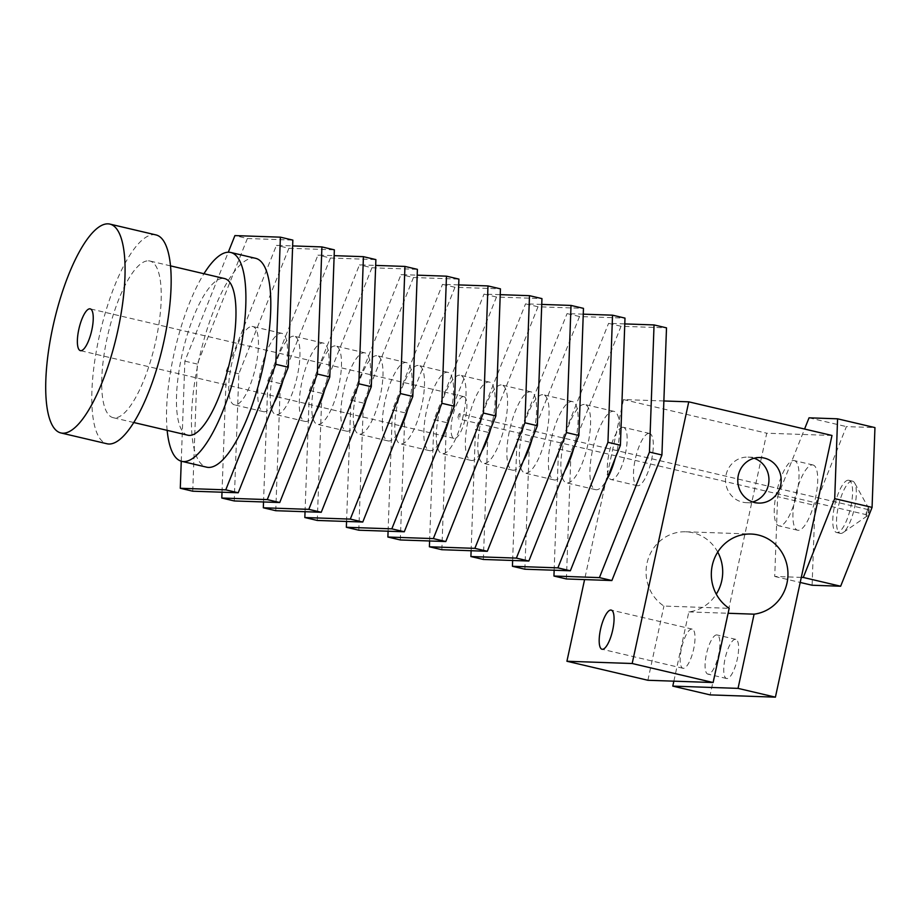 <?xml version="1.0" encoding="UTF-8"?>
<svg xmlns="http://www.w3.org/2000/svg" width="921" height="921" viewBox="0 0 921 921"><rect width="100%" height="100%" fill="white"/><g stroke="black" fill="none" stroke-linecap="round" stroke-linejoin="round"><path stroke-width="0.69" stroke-dasharray="4.61 3.45" d="M852.075 481.096A26.813 8.024 103.2 0 1 852.558 481.165A26.813 8.024 103.2 0 1 854.688 483.053A26.813 8.024 103.2 0 1 854.228 509.094A26.813 8.024 103.2 0 1 843.049 532.626A26.813 8.024 103.2 0 1 840.286 533.374A26.813 8.024 103.2 0 1 838.432 506.205A26.813 8.024 103.2 0 1 852.075 481.096M848.345 480.221A26.813 8.024 103.2 0 1 848.817 480.278A26.813 8.024 103.2 0 1 850.486 508.219A26.813 8.024 103.2 0 1 836.556 532.488A26.813 8.024 103.2 0 1 834.702 505.33A26.813 8.024 103.2 0 1 848.345 480.221M868.445 508.311A4.018 1.197 103.2 0 1 868.837 508.611A4.018 1.197 103.2 0 1 868.768 512.513A4.018 1.197 103.2 0 1 867.087 516.048A4.018 1.197 103.2 0 1 866.27 512.709A4.018 1.197 103.2 0 1 868.445 508.311M812.103 585.238L814.981 505.433L846.399 426.607L874.95 427.597M868.158 509.624A2.682 0.806 -76.8 0 0 866.799 512.134A2.682 0.806 -76.8 0 0 866.983 514.851A2.682 0.806 -76.8 0 0 868.376 512.421A2.682 0.806 -76.8 0 0 868.204 509.624A2.682 0.806 -76.8 0 0 868.158 509.624M809.041 417.823L846.399 426.607M801.305 577.386L774.734 576.465L777.612 496.649L814.981 505.433M777.612 496.649L804.574 429.036M774.734 576.465L800.211 582.452M459.625 413.667A2.682 0.806 -76.8 0 0 458.255 416.177A2.682 0.806 -76.8 0 0 458.451 418.894A2.682 0.806 -76.8 0 0 459.844 416.465A2.682 0.806 -76.8 0 0 459.671 413.667A2.682 0.806 -76.8 0 0 459.625 413.667M812.391 464.898A33.524 10.027 103.2 0 1 812.978 464.978A33.524 10.027 103.2 0 1 815.073 499.907A33.524 10.027 103.2 0 1 797.655 530.243A33.524 10.027 103.2 0 1 795.341 496.292A33.524 10.027 103.2 0 1 812.391 464.898M463.493 396.583A21.448 6.412 -76.8 0 0 452.579 416.672A21.448 6.412 -76.8 0 0 454.065 438.396A21.448 6.412 -76.8 0 0 465.22 418.986A21.448 6.412 -76.8 0 0 463.873 396.629A21.448 6.412 -76.8 0 0 463.493 396.583M793.706 460.512A33.524 10.027 103.2 0 1 794.305 460.592A33.524 10.027 103.2 0 1 796.389 495.51A33.524 10.027 103.2 0 1 778.97 525.856A33.524 10.027 103.2 0 1 776.656 491.895A33.524 10.027 103.2 0 1 793.706 460.512M831.985 435.472L766.744 433.215L710.16 694.895M663.868 400.969L623.505 399.576L766.744 433.215M623.505 399.576L584.582 579.597M673.861 681.172L688.839 611.912A40.225 38.314 92 0 0 716.285 594.149M717.735 552.059A40.225 38.314 92 0 0 692.868 532.729A40.225 38.314 92 0 0 685.777 531.785A40.225 38.314 92 0 0 647.774 560.233A40.225 38.314 92 0 0 663.926 606.064L729.179 608.321M647.889 680.274L663.926 606.064M156.006 234.924A107.262 32.074 -76.8 0 0 154.118 234.671A107.262 32.074 -76.8 0 0 99.549 335.106A107.262 32.074 -76.8 0 0 106.963 443.761M649.052 433.411A26.813 8.024 103.2 0 1 649.535 433.469A26.813 8.024 103.2 0 1 651.205 461.409A26.813 8.024 103.2 0 1 637.263 485.689A26.813 8.024 103.2 0 1 635.409 458.52A26.813 8.024 103.2 0 1 649.052 433.411M688.839 611.912L728.108 613.271M716.734 634.914A20.112 6.01 -76.8 0 0 706.511 653.749A20.112 6.01 -76.8 0 0 707.892 674.114A20.112 6.01 -76.8 0 0 718.345 655.913A20.112 6.01 -76.8 0 0 717.091 634.96A20.112 6.01 -76.8 0 0 716.734 634.914M691.832 629.066A20.112 6.01 -76.8 0 0 681.598 647.889A20.112 6.01 -76.8 0 0 682.979 668.266A20.112 6.01 -76.8 0 0 693.432 650.065A20.112 6.01 -76.8 0 0 692.178 629.112A20.112 6.01 -76.8 0 0 691.832 629.066M754.115 458.244A22.795 21.713 92 0 0 752.054 457.645A22.795 21.713 92 0 0 748.025 457.104A22.795 21.713 92 0 0 725.541 479.139A22.795 21.713 92 0 0 746.447 502.67A22.795 21.713 92 0 0 752.607 501.957M148.454 260.839A80.449 24.061 103.2 0 1 149.881 261.023A80.449 24.061 103.2 0 1 154.901 344.845A80.449 24.061 103.2 0 1 113.087 417.662A80.449 24.061 103.2 0 1 107.527 336.165A80.449 24.061 103.2 0 1 148.454 260.839M622.895 427.263A26.813 8.024 103.2 0 1 623.379 427.332A26.813 8.024 103.2 0 1 625.048 455.273A26.813 8.024 103.2 0 1 611.107 479.542A26.813 8.024 103.2 0 1 609.253 452.372A26.813 8.024 103.2 0 1 622.895 427.263M735.418 639.301A20.112 6.01 -76.8 0 0 725.184 658.135A20.112 6.01 -76.8 0 0 726.577 678.501A20.112 6.01 -76.8 0 0 737.03 660.299A20.112 6.01 -76.8 0 0 735.775 639.347A20.112 6.01 -76.8 0 0 735.418 639.301M187.826 435.207A80.449 24.061 103.2 0 1 182.266 353.722A80.449 24.061 103.2 0 1 223.193 278.395A80.449 24.061 103.2 0 1 224.609 278.579M167.161 430.36A107.262 32.074 103.2 0 1 203.955 273.733M566.403 578.964L570.985 451.831L621.03 326.276L666.505 327.853M255.647 258.329A107.262 32.074 -76.8 0 0 253.759 258.076A107.262 32.074 -76.8 0 0 199.189 358.511A107.262 32.074 -76.8 0 0 206.603 467.166M621.03 326.276L608.574 323.352L624.783 323.916M570.985 451.831L558.529 448.907L608.574 323.352M554.154 570.226L558.529 448.907M181.264 461.202L184.868 361.147L228.293 252.216M615.24 458.198A40.225 12.031 -76.8 0 0 613.985 411.353A40.225 12.031 -76.8 0 0 613.271 411.261A40.225 12.031 -76.8 0 0 592.813 448.918A40.225 12.031 -76.8 0 0 595.588 489.673A40.225 12.031 -76.8 0 0 606.329 480.555M192.742 491.204L197.324 364.071L247.369 238.516L234.913 235.592M247.369 238.516L292.843 240.093M197.324 364.071L184.868 361.147M584.213 404.434A40.225 12.031 -76.8 0 0 563.744 442.092A40.225 12.031 -76.8 0 0 566.53 482.846A40.225 12.031 -76.8 0 0 587.437 446.432A40.225 12.031 -76.8 0 0 584.927 404.526A40.225 12.031 -76.8 0 0 584.213 404.434M524.878 569.213L529.46 442.08L579.516 316.525L624.991 318.102M252.066 326.425A40.225 12.031 103.2 0 1 252.78 326.518A40.225 12.031 103.2 0 1 255.29 368.423A40.225 12.031 103.2 0 1 234.383 404.826A40.225 12.031 103.2 0 1 231.608 364.083A40.225 12.031 103.2 0 1 252.066 326.425M579.516 316.525L567.06 313.601L583.258 314.165M529.46 442.08L517.003 439.156L567.06 313.601M512.64 560.475L517.003 439.156M283.092 380.189A40.225 12.031 -76.8 0 0 281.838 333.344A40.225 12.031 -76.8 0 0 281.135 333.241A40.225 12.031 -76.8 0 0 260.666 370.91A40.225 12.031 -76.8 0 0 263.452 411.652A40.225 12.031 -76.8 0 0 274.182 402.546M573.714 448.446A40.225 12.031 -76.8 0 0 572.471 401.602A40.225 12.031 -76.8 0 0 571.757 401.51A40.225 12.031 -76.8 0 0 551.288 439.167A40.225 12.031 -76.8 0 0 554.074 479.922A40.225 12.031 -76.8 0 0 564.803 470.804M222.007 492.217L226.382 370.898L276.438 245.343L292.636 245.907M542.688 394.683A40.225 12.031 -76.8 0 0 522.23 432.34A40.225 12.031 -76.8 0 0 525.005 473.095A40.225 12.031 -76.8 0 0 545.911 436.681A40.225 12.031 -76.8 0 0 543.402 394.775A40.225 12.031 -76.8 0 0 542.688 394.683M234.256 500.955L238.838 373.822L288.895 248.267L276.438 245.343M288.895 248.267L334.358 249.844M238.838 373.822L226.382 370.898M483.364 559.461L487.946 432.329L538.002 306.774L583.465 308.351M293.58 336.177A40.225 12.031 -76.8 0 0 273.123 373.834A40.225 12.031 -76.8 0 0 275.897 414.577A40.225 12.031 -76.8 0 0 296.804 378.174A40.225 12.031 -76.8 0 0 294.294 336.269A40.225 12.031 -76.8 0 0 293.58 336.177M538.002 306.774L525.546 303.849L541.744 304.414M487.946 432.329L475.489 429.405L525.546 303.849M471.115 550.723L475.489 429.405M324.606 389.94A40.225 12.031 -76.8 0 0 323.363 343.096A40.225 12.031 -76.8 0 0 322.649 342.992A40.225 12.031 -76.8 0 0 302.18 380.661A40.225 12.031 -76.8 0 0 304.966 421.404A40.225 12.031 -76.8 0 0 315.696 412.297M532.2 438.695A40.225 12.031 -76.8 0 0 530.945 391.851A40.225 12.031 -76.8 0 0 530.243 391.759A40.225 12.031 -76.8 0 0 509.774 429.416A40.225 12.031 -76.8 0 0 512.56 470.171A40.225 12.031 -76.8 0 0 523.289 461.053M263.533 501.968L267.896 380.649L317.952 255.094L334.15 255.658M501.174 384.932A40.225 12.031 -76.8 0 0 480.716 422.589A40.225 12.031 -76.8 0 0 483.49 463.344A40.225 12.031 -76.8 0 0 504.397 426.93A40.225 12.031 -76.8 0 0 501.887 385.024A40.225 12.031 -76.8 0 0 501.174 384.932M275.77 510.706L280.352 383.573L330.409 258.018L317.952 255.094M330.409 258.018L375.883 259.595M280.352 383.573L267.896 380.649M441.85 549.71L446.432 422.578L496.477 297.023L541.951 298.6M335.106 345.928A40.225 12.031 -76.8 0 0 314.637 383.585A40.225 12.031 -76.8 0 0 317.423 424.328A40.225 12.031 -76.8 0 0 338.329 387.925A40.225 12.031 -76.8 0 0 335.82 346.02A40.225 12.031 -76.8 0 0 335.106 345.928M496.477 297.023L484.02 294.098L500.23 294.662M446.432 422.578L433.975 419.654L484.02 294.098M429.6 540.972L433.975 419.654M366.132 399.691A40.225 12.031 -76.8 0 0 364.877 352.847A40.225 12.031 -76.8 0 0 364.163 352.755A40.225 12.031 -76.8 0 0 343.706 390.412A40.225 12.031 -76.8 0 0 346.48 431.155A40.225 12.031 -76.8 0 0 357.221 422.048M490.686 428.944A40.225 12.031 -76.8 0 0 489.431 382.1A40.225 12.031 -76.8 0 0 488.717 382.008A40.225 12.031 -76.8 0 0 468.259 419.665A40.225 12.031 -76.8 0 0 471.034 460.419A40.225 12.031 -76.8 0 0 481.775 451.302M305.047 511.719L309.421 390.4L359.466 264.845L375.676 265.409M459.66 375.181A40.225 12.031 -76.8 0 0 439.19 412.838A40.225 12.031 -76.8 0 0 441.976 453.593A40.225 12.031 -76.8 0 0 462.883 417.178A40.225 12.031 -76.8 0 0 460.373 375.273A40.225 12.031 -76.8 0 0 459.66 375.181M317.296 520.457L321.878 393.325L371.923 267.769L359.466 264.845M371.923 267.769L417.397 269.346M321.878 393.325L309.421 390.4M400.324 539.959L404.906 412.827L454.962 287.271L500.437 288.849M376.62 355.679A40.225 12.031 -76.8 0 0 356.162 393.336A40.225 12.031 -76.8 0 0 358.937 434.09A40.225 12.031 -76.8 0 0 379.843 397.676A40.225 12.031 -76.8 0 0 377.334 355.771A40.225 12.031 -76.8 0 0 376.62 355.679M454.962 287.271L442.506 284.347L458.704 284.911M404.906 412.827L392.45 409.903L442.506 284.347M388.086 531.221L392.45 409.903M407.646 409.442A40.225 12.031 -76.8 0 0 406.391 362.598A40.225 12.031 -76.8 0 0 405.689 362.506A40.225 12.031 -76.8 0 0 385.22 400.163A40.225 12.031 -76.8 0 0 388.006 440.906A40.225 12.031 -76.8 0 0 398.735 431.799M449.16 419.193A40.225 12.031 -76.8 0 0 447.917 372.349A40.225 12.031 -76.8 0 0 447.203 372.257A40.225 12.031 -76.8 0 0 426.734 409.914A40.225 12.031 -76.8 0 0 429.52 450.657A40.225 12.031 -76.8 0 0 440.25 441.55M346.561 521.47L350.936 400.151L400.992 274.596L417.19 275.16M418.134 365.43A40.225 12.031 -76.8 0 0 397.676 403.087A40.225 12.031 -76.8 0 0 400.451 443.841A40.225 12.031 -76.8 0 0 421.358 407.427A40.225 12.031 -76.8 0 0 418.848 365.522A40.225 12.031 -76.8 0 0 418.134 365.43M358.81 530.208L363.392 403.076L413.448 277.52L400.992 274.596M413.448 277.52L458.911 279.098M363.392 403.076L350.936 400.151M852.558 481.165L848.817 480.278M840.286 533.374L836.556 532.488M868.837 508.611L854.688 483.053M867.087 516.048L843.049 532.626M868.204 509.624L459.671 413.667M866.983 514.851L458.451 418.894M812.978 464.978L794.305 460.592M797.655 530.243L778.97 525.856M463.873 396.629L90.212 308.869M454.065 438.396L80.403 350.636M685.777 531.785L751.029 534.042M746.447 502.67L758.685 503.085M748.025 457.104L760.262 457.53M692.178 629.112L611.222 610.093M682.979 668.266L602.023 649.247M649.535 433.469L623.379 427.332M637.263 485.689L611.107 479.542M735.775 639.347L717.091 634.96M726.577 678.501L707.892 674.114M170.535 265.881L149.881 261.023M133.741 422.509L113.087 417.662M613.985 411.353L584.927 404.526M595.588 489.673L566.53 482.846M281.838 333.344L252.78 326.518M263.452 411.652L234.383 404.826M572.471 401.602L543.402 394.775M554.074 479.922L525.005 473.095M323.363 343.096L294.294 336.269M304.966 421.404L275.897 414.577M530.945 391.851L501.887 385.024M512.56 470.171L483.49 463.344M364.877 352.847L335.82 346.02M346.48 431.155L317.423 424.328M489.431 382.1L460.373 375.273M471.034 460.419L441.976 453.593M406.391 362.598L377.334 355.771M388.006 440.906L358.937 434.09M447.917 372.349L418.848 365.522M429.52 450.657L400.451 443.841"/><path stroke-width="1.38" d="M804.574 429.036L809.041 417.823L837.58 418.813L874.95 427.597L872.072 507.402L840.654 586.228L812.103 585.238L800.211 582.452M837.58 418.813L834.714 498.629L872.072 507.402M834.714 498.629L803.285 577.455L840.654 586.228M803.285 577.455L801.305 577.386M89.832 308.811A21.448 6.412 -76.8 0 0 78.918 328.901A21.448 6.412 -76.8 0 0 80.403 350.636A21.448 6.412 -76.8 0 0 91.559 331.215A21.448 6.412 -76.8 0 0 90.212 308.869A21.448 6.412 -76.8 0 0 89.832 308.811M728.108 613.271L754.092 614.169L738.043 688.378L672.791 686.122L710.16 694.895L775.413 697.151L831.985 435.472L688.758 401.832L663.868 400.969M108.033 223.849A107.262 32.074 -76.8 0 0 53.453 324.284A107.262 32.074 -76.8 0 0 60.867 432.939A107.262 32.074 -76.8 0 0 116.622 335.854A107.262 32.074 -76.8 0 0 109.921 224.102A107.262 32.074 -76.8 0 0 108.033 223.849M584.582 579.597L566.922 661.255L632.174 663.511L688.758 401.832M632.174 663.511L713.142 682.53L729.179 608.321A40.225 38.314 92 0 1 713.027 562.489A40.225 38.314 92 0 1 751.029 534.042A40.225 38.314 92 0 1 758.121 534.986A40.225 38.314 92 0 1 787.904 576.247A40.225 38.314 92 0 1 754.092 614.169M738.043 688.378L775.413 697.151M764.28 458.071A22.795 21.713 92 0 0 760.262 457.53A22.795 21.713 92 0 0 737.779 479.553A22.795 21.713 92 0 0 758.685 503.085A22.795 21.713 92 0 0 781.008 483.18A22.795 21.713 92 0 0 764.28 458.071M672.791 686.122L673.861 681.172M716.285 594.149A40.225 38.314 92 0 0 717.735 552.059M566.922 661.255L647.889 680.274L713.142 682.53M60.867 432.939L106.963 443.761A107.262 32.074 -76.8 0 0 162.706 346.676A107.262 32.074 -76.8 0 0 156.006 234.924L109.921 224.102M610.865 610.047A20.112 6.01 -76.8 0 0 600.63 628.882A20.112 6.01 -76.8 0 0 602.023 649.247A20.112 6.01 -76.8 0 0 612.477 631.046A20.112 6.01 -76.8 0 0 611.222 610.093A20.112 6.01 -76.8 0 0 610.865 610.047M752.607 501.957A22.795 21.713 92 0 0 768.943 480.635A22.795 21.713 92 0 0 754.115 458.244M170.535 265.881L224.609 278.579A80.449 24.061 103.2 0 1 229.64 362.402A80.449 24.061 103.2 0 1 187.826 435.207L133.741 422.509M203.955 273.733A107.262 32.074 103.2 0 1 228.845 252.227A107.262 32.074 103.2 0 1 230.745 252.469A107.262 32.074 103.2 0 1 237.445 364.232A107.262 32.074 103.2 0 1 181.69 461.317A107.262 32.074 103.2 0 1 167.161 430.36M624.783 323.916L654.048 324.929L666.505 327.853L661.923 454.986L611.878 580.541L566.403 578.964L553.947 576.039L554.154 570.226M181.69 461.317L206.603 467.166A107.262 32.074 -76.8 0 0 262.347 370.081A107.262 32.074 -76.8 0 0 255.647 258.329L230.745 252.469M654.048 324.929L649.466 452.061L599.421 577.617L553.947 576.039M661.923 454.986L649.466 452.061M611.878 580.541L599.421 577.617M228.293 252.216L234.913 235.592L280.387 237.169L275.805 364.29L225.76 489.845L180.286 488.28L181.264 461.202M606.329 480.555A40.225 12.031 -76.8 0 0 615.24 458.198M275.805 364.29L288.261 367.214L292.843 240.093L280.387 237.169M288.261 367.214L238.217 492.77L192.742 491.204L180.286 488.28M238.217 492.77L225.76 489.845M583.258 314.165L612.534 315.178L624.991 318.102L620.409 445.234L570.352 570.79L524.878 569.213L512.433 566.288L512.64 560.475M612.534 315.178L607.952 442.31L557.896 567.866L512.433 566.288M620.409 445.234L607.952 442.31M570.352 570.79L557.896 567.866M274.182 402.546A40.225 12.031 -76.8 0 0 283.092 380.189M564.803 470.804A40.225 12.031 -76.8 0 0 573.714 448.446M292.636 245.907L321.913 246.92L317.331 374.041L267.274 499.596L221.8 498.031L222.007 492.217M317.331 374.041L329.787 376.965L334.358 249.844L321.913 246.92M329.787 376.965L279.731 502.521L234.256 500.955L221.8 498.031M279.731 502.521L267.274 499.596M541.744 304.414L571.02 305.427L583.465 308.351L578.895 435.483L528.838 561.039L483.364 559.461L470.907 556.537L471.115 550.723M571.02 305.427L566.438 432.548L516.382 558.103L470.907 556.537M578.895 435.483L566.438 432.548M528.838 561.039L516.382 558.103M315.696 412.297A40.225 12.031 -76.8 0 0 324.606 389.94M523.289 461.053A40.225 12.031 -76.8 0 0 532.2 438.695M334.15 255.658L363.427 256.671L358.845 383.792L308.788 509.348L263.325 507.782L263.533 501.968M358.845 383.792L371.301 386.716L375.883 259.595L363.427 256.671M371.301 386.716L321.245 512.272L275.77 510.706L263.325 507.782M321.245 512.272L308.788 509.348M500.23 294.662L529.494 295.676L541.951 298.6L537.369 425.732L487.324 551.288L441.85 549.71L429.393 546.786L429.6 540.972M529.494 295.676L524.912 422.797L474.868 548.352L429.393 546.786M537.369 425.732L524.912 422.797M487.324 551.288L474.868 548.352M357.221 422.048A40.225 12.031 -76.8 0 0 366.132 399.691M481.775 451.302A40.225 12.031 -76.8 0 0 490.686 428.944M375.676 265.409L404.941 266.422L400.359 393.543L350.314 519.099L304.839 517.533L305.047 511.719M400.359 393.543L412.815 396.467L417.397 269.346L404.941 266.422M412.815 396.467L362.77 522.023L317.296 520.457L304.839 517.533M362.77 522.023L350.314 519.099M458.704 284.911L487.98 285.924L500.437 288.849L495.855 415.981L445.799 541.536L400.324 539.959L387.879 537.035L388.086 531.221M487.98 285.924L483.398 413.045L433.342 538.601L387.879 537.035M495.855 415.981L483.398 413.045M445.799 541.536L433.342 538.601M398.735 431.799A40.225 12.031 -76.8 0 0 407.646 409.442M440.25 441.55A40.225 12.031 -76.8 0 0 449.16 419.193M417.19 275.16L446.466 276.173L441.884 403.294L391.828 528.85L346.354 527.284L346.561 521.47M441.884 403.294L454.341 406.219L458.911 279.098L446.466 276.173M454.341 406.219L404.284 531.774L358.81 530.208L346.354 527.284M404.284 531.774L391.828 528.85"/></g></svg>
